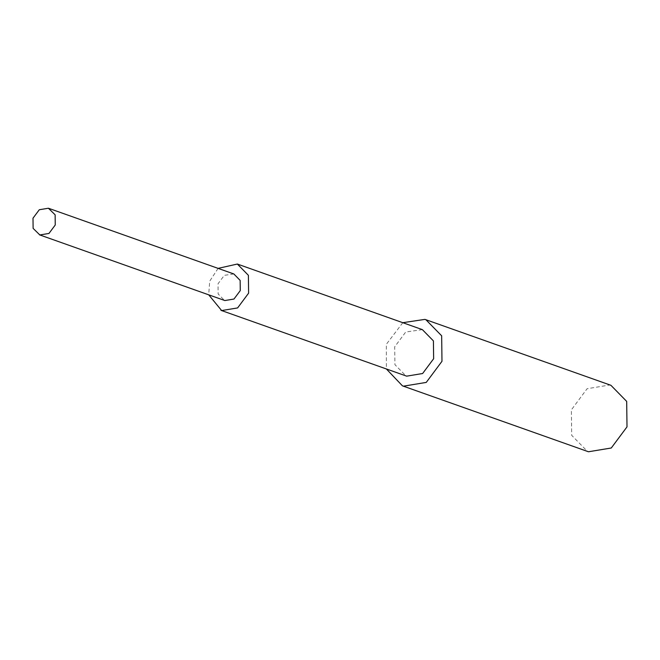 <?xml version="1.0" encoding="UTF-8"?>
<svg xmlns="http://www.w3.org/2000/svg" width="660" height="660" viewBox="0 0 660 660"><rect width="100%" height="100%" fill="white"/><g stroke="black" fill="none" stroke-linecap="round" stroke-linejoin="round"><path stroke-width="0.49" stroke-dasharray="3.3 2.47" d="M233.838 273.958L224.309 275.335L218.023 283.784L218.147 293.972L224.458 300.415M218.089 268.381L209.682 281.226L208.717 294.83M422.375 329.629L405.71 332.029L394.697 346.822L394.919 364.658L405.966 375.92M402.806 322.69L386.356 344.264L386.389 368.981M610.913 385.3L609.914 384.97L587.103 388.732L571.379 409.852L571.692 435.336L587.466 451.432"/><path stroke-width="0.99" d="M33 218.188L33.124 228.385L39.839 234.952L48.956 233.45L55.25 225.002L55.126 214.805L48.411 208.238L39.295 209.74L33 218.188M39.435 234.82L224.854 300.548L233.978 299.038L240.273 290.59L240.141 280.401L233.838 273.958L48.815 208.37M208.717 294.83L221.645 310.563L237.608 307.931L248.614 293.147L248.391 275.311L237.352 264.041L218.089 268.381M220.943 310.332L406.659 376.15L422.623 373.519L433.636 358.735L433.414 340.898L422.375 329.629L237.352 264.041M386.389 368.981L402.443 385.844L403.441 386.174L426.253 382.412L441.977 361.292L441.664 335.808L425.89 319.712L424.891 319.382L402.806 322.69M402.443 385.844L588.464 451.762L611.275 448L627 426.88L626.687 401.395L610.913 385.3L425.89 319.712"/></g></svg>
